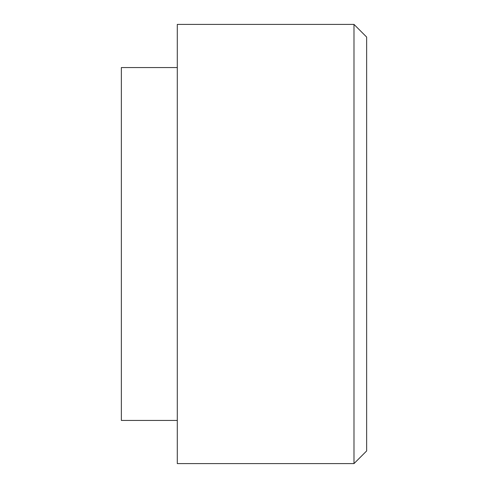 <?xml version="1.0" encoding="UTF-8"?>
<svg xmlns="http://www.w3.org/2000/svg" width="488" height="488" viewBox="0 0 488 488"><rect width="100%" height="100%" fill="white"/><g stroke="black" fill="none" stroke-linecap="round" stroke-linejoin="round"><path stroke-width="0.73" d="M177.296 67.564L121.353 67.564L121.353 420.436L177.296 420.436M366.647 244L366.647 37.057L353.989 24.4L353.989 463.6L366.647 450.942L366.647 244M353.989 24.4L177.296 24.4L177.296 463.6L353.989 463.6"/></g></svg>
